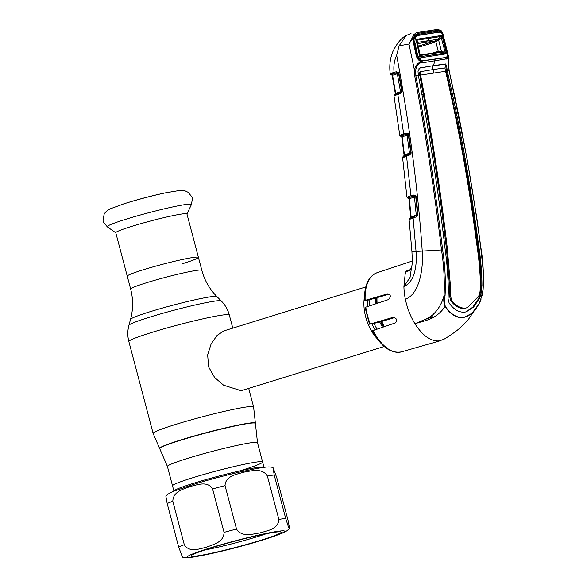 <?xml version="1.0" encoding="UTF-8"?>
<svg xmlns="http://www.w3.org/2000/svg" width="587" height="587" viewBox="0 0 587 587"><rect width="100%" height="100%" fill="white"/><g stroke="black" fill="none" stroke-linecap="round" stroke-linejoin="round"><path stroke-width="0.88" d="M242.167 470.143A46.586 3.118 165.2 0 0 262.602 462.006A46.586 3.118 165.2 0 0 238.667 465.506A46.586 3.118 165.2 0 0 192.954 477.679A46.586 3.118 165.2 0 0 172.519 485.809A46.586 3.118 -14.8 0 1 192.954 477.679A46.586 3.118 -14.8 0 1 238.667 465.506A46.586 3.118 -14.8 0 1 262.602 462.006L257.488 442.664L255.382 423.19A49.528 3.317 -14.8 0 0 230.361 426.749A49.528 3.317 -14.8 0 0 181.324 439.78A49.528 3.317 -14.8 0 0 159.627 448.49L153.126 433.419A51.95 3.478 -14.8 0 1 175.917 424.35A51.95 3.478 -14.8 0 1 226.89 410.783A51.95 3.478 -14.8 0 1 253.584 406.879L255.382 423.19M143.389 269.741A36.798 2.465 -14.8 0 1 179.505 260.129A36.798 2.465 -14.8 0 1 198.406 257.363A36.798 2.465 165.2 0 0 179.505 260.129A36.798 2.465 165.2 0 0 143.389 269.741A36.798 2.465 165.2 0 0 127.254 276.161A36.798 2.465 -14.8 0 1 143.389 269.741M365.789 286.948L223.889 330.885L217.087 335.412L211.122 343.909L207.651 354.922L208.62 366.948L214.637 377.514L223.61 385.219L241.103 390.715L384.236 346.499M377.287 338.765A31.17 16.524 -107.2 0 1 364.432 297.249M384.338 326.607A31.17 16.524 -107.2 0 1 381.667 321.28M377.125 303.376A31.17 16.524 -107.2 0 1 377.023 297.646M198.406 257.363L186.93 213.925A36.798 2.465 165.2 0 0 168.029 216.691A36.798 2.465 165.2 0 0 131.914 226.303A36.798 2.465 165.2 0 0 115.778 232.731L130.666 289.083A36.798 2.465 -14.8 0 1 146.809 282.655A36.798 2.465 -14.8 0 1 182.917 273.05A36.798 2.465 -14.8 0 1 201.825 270.284L198.406 257.363A36.798 2.465 165.2 0 1 182.271 263.783M186.952 213.998L191.377 204.643A43.533 2.913 165.2 0 0 170.076 207.505A43.533 2.913 165.2 0 0 126.315 219.105A43.533 2.913 165.2 0 0 107.326 226.846C101.991 220.235 102.681 222.803 104.09 214.453C104.926 212.391 107.017 210.498 110.363 208.767L123.923 203.806A36.908 2.473 165.2 0 1 125.765 203.234A36.908 2.473 165.2 0 1 165.563 192.807L163.362 193.277A33.055 2.216 165.2 0 0 127.717 202.618A33.055 2.216 165.2 0 0 126.066 203.131L123.923 203.806A36.908 2.473 165.2 0 0 121.92 204.452M206.47 547.209C199.609 548.698 189.418 553.042 184.296 544.685L172.82 501.254C173.106 491.194 183.87 489.088 190.408 486.418C197.276 484.928 207.46 480.577 212.589 488.942L224.065 532.372C223.772 542.432 213.015 544.538 206.47 547.209M272.992 467.516C268.802 466.496 266.615 466.892 256.262 468.565L237.823 472.484C221.974 476.226 206.822 480.313 192.375 484.752L173.326 491.4C169.878 492.794 167.39 494.364 165.857 496.103L167.178 503.536L178.653 546.967L182.432 557.151C184.23 557.723 186.629 558.039 194.334 556.916L222.18 551.09C236.656 547.568 250.275 543.841 263.049 539.915L282.024 533.297L286.676 530.956L289.574 528.557L288.569 527.317L285.671 518.409L274.195 474.978L272.992 467.516L276.77 477.693L288.246 521.131L289.574 528.557M211.496 547.84A46.586 3.118 -14.8 0 1 280.982 531.998A46.586 3.118 -14.8 0 1 260.701 540.304A46.586 3.118 -14.8 0 1 213.668 552.771A46.586 3.118 -14.8 0 1 191.105 555.742A46.586 3.118 -14.8 0 1 211.496 547.84M266.359 533.722A42.425 2.84 -14.8 0 1 257.451 536.628A42.425 2.84 -14.8 0 1 204.672 550.019M278.862 519.451L267.386 476.02C262.096 467.487 251.243 471.104 243.935 472.131C236.943 474.362 225.54 475.705 225.034 485.618L236.51 529.048C241.8 537.589 252.652 533.972 259.968 532.937C266.953 530.714 278.355 529.364 278.862 519.451A60.608 4.058 -14.8 0 1 285.671 518.409M418.935 68.209L433.632 65.583L419.888 67.894L417.995 71.064L418.355 75.422L415.867 75.811C426.764 133.469 435.686 191.494 442.627 249.871C445.005 265.192 445.827 280.403 445.078 295.496C444.352 299.539 444.425 303.149 445.284 306.333L445.012 306.583C435.583 320.223 424.093 320.487 414.965 323.797C422.823 335.955 430.99 341.641 439.458 340.864L443.853 339.264C445.012 338.758 454.822 332.587 459.944 328.03L467.986 320.003L478.985 303.868L471.999 313.275L463.583 317.655C456.774 318.271 450.581 314.581 445.012 306.583C443.772 303.413 443.464 299.708 444.095 295.474C444.741 280.439 443.882 265.287 441.512 250.033C434.571 191.663 425.634 133.653 414.693 76.009L414.495 70.337L408.978 44.025L399.123 45.823L396.673 55.2C409.631 125.596 418.149 190.922 422.236 251.17C423.631 268.758 419.279 294.395 405.368 299.238A42.257 22.401 72.8 0 1 403.915 286.5L410.049 277.438L411.685 266.527C410.629 270.108 408.757 271.642 406.079 271.143L410.152 269.682M410.973 218.672L410.049 218.599M410.1 218.269L411.017 218.415M408.669 198.098L408.413 198.098A1.042 1.02 -87.3 0 1 407.958 198.105M407.004 197.173L407.393 197.093A1.042 0.991 104.3 0 0 408.156 198.01L408.281 198.076A1.042 1.035 -73.3 0 1 407.73 198.068L406.938 197.137L402.601 157.705L403.188 156.546A1.042 1.013 -125.6 0 1 403.511 156.391L409.939 153.955L410.731 152.715L408.391 134.871L402.139 136.793L404.458 154.946L410.753 152.723M407.393 197.093L407.84 196.902A1.042 0.895 44.7 0 0 408.743 197.76L408.156 198.01A1.042 1.027 98.9 0 1 408.948 198.89M408.126 198.002L408.941 198.905L410.739 217.146L417.592 214.578L415.765 196.726L409.33 198.655L411.113 216.808A1.042 0.616 71.1 0 1 410.878 217.836L417.496 215.121A1.042 1.027 -69 0 0 417.592 214.578L417.467 215.253M407.84 196.902L410.959 195.742A1.042 0.616 73.6 0 0 411.832 196.696L408.743 197.76A1.042 0.616 -106.4 0 1 409.33 198.655L408.948 198.92L409.33 198.655M396.306 94.059A1.042 0.844 68.2 0 0 395.733 95.167L394.978 95.402A1.042 0.932 80.6 0 1 395.477 94.331L400.958 92.416L401.735 91.132L398.573 73.36L392.549 75.268L395.682 93.333L395.33 93.582L395.682 93.333A1.042 0.624 -109 0 1 395.477 94.331L394.838 94.654A1.042 0.976 41.8 0 0 394.369 95.688L394.104 95.938A1.042 1.027 47.8 0 1 394.42 95.013L394.016 96.07L399.769 135.289A1.042 1.035 -53.7 0 0 400.202 136.015L399.769 135.289L406.043 133.198L408.376 133.777L408.772 134.775L411.127 152.642L411.017 153.662L409.594 155.012L406.527 156.054L410.959 195.742L413.417 195.023A1.042 0.616 73.6 0 0 414.29 195.97L411.832 196.696M409.594 155.012A1.042 0.616 -108.9 0 1 409.887 153.97L406.82 155.019A1.042 0.616 -108.9 0 0 406.527 156.054L402.843 157.8M404.362 156.802A1.042 0.844 -111.7 0 1 404.825 155.753L406.82 155.019A1.042 0.616 -108.9 0 1 406.879 155.005M404.59 155.841L404.825 155.753A1.042 0.844 -111.7 0 1 404.927 155.716L404.23 155.959L404.927 155.716M411.017 153.662L410.665 153.273L409.887 153.97A1.042 0.616 -108.9 0 1 409.939 153.955M411.127 152.642L410.687 153.236M408.772 134.775L408.391 134.871A1.042 1.027 99 0 0 408.2 134.372L408.17 134.342A1.042 0.382 143.7 0 0 408.2 134.372L406.923 134.144L401.545 135.891A1.042 0.624 -106.4 0 1 402.139 136.793L401.765 137.006L404.083 155.225L403.658 156.179M409.352 154.154A1.042 0.616 -108.9 0 0 409.477 153.229L407.136 135.318A1.042 0.624 -106.4 0 0 406.255 134.364L406.923 134.144A1.042 0.624 73.6 0 1 406.043 133.198M402.139 136.793L401.765 137.006L400.972 136.133A1.042 1.027 95.9 0 1 401.765 136.984L404.098 155.239L404.458 154.946A1.042 0.616 -108.9 0 1 404.23 155.959A1.042 0.917 -102.9 0 0 403.717 157.008M403.027 157.323A1.042 0.969 -132.6 0 1 403.548 156.289A1.042 1.027 101.6 0 0 404.098 155.239L404.458 154.946M402.029 134.379A1.042 0.8 72.1 0 0 403.078 135.304L406.255 134.364M401.545 135.891L400.965 136.133L401.545 135.891A1.042 0.903 44.1 0 1 400.635 135.047M401.266 136.257L400.202 136.015A1.042 1.035 -53.7 0 0 401.068 136.184M399.784 135.318L400.195 135.237A1.042 0.991 105.2 0 0 400.914 136.118L400.914 136.118A1.042 0.991 105.2 0 0 400.965 136.133L400.914 136.118M408.376 133.777A1.042 0.382 143.7 0 0 408.17 134.342M403.548 156.289L404.23 155.959M404.311 156.714L403.511 156.391L404.465 156.502M402.777 157.507A1.042 1.013 -125.6 0 1 403.188 156.546L403.306 156.45M409.256 196.234A1.042 0.792 72.1 0 0 410.298 197.166L413.6 196.19A1.042 0.616 -106.4 0 1 414.473 197.144L416.271 215.047A1.042 0.616 71.1 0 1 416.154 215.987M413.417 195.023L415.64 195.464L416.168 196.674L415.765 196.726A1.042 1.027 103.1 0 0 415.515 196.124L415.486 196.102A1.042 0.426 138 0 0 415.515 196.124L413.6 196.19M415.64 195.464A1.042 0.426 138 0 0 415.486 196.102M416.168 196.674L417.973 214.526L417.562 214.571M417.973 214.526L417.805 215.627L417.496 215.121M417.805 215.627L416.41 216.845A1.042 0.616 -108.9 0 1 416.697 215.803L416.697 215.803A1.042 0.616 -108.9 0 1 416.748 215.789M416.41 216.845L413.123 217.968A1.042 0.616 -108.9 0 1 413.409 216.919A1.042 0.616 -108.9 0 1 413.468 216.904M442.627 249.871L416.044 251.441L413.123 217.968L410.973 218.687A1.042 0.836 -111.6 0 1 411.538 217.608L410.152 218.181M410.973 218.687L409.308 219.692M409.374 219.362A1.042 1.005 -122.3 0 1 409.829 218.393L409.117 219.604L411.92 251.39A10.39 0.477 175.5 0 0 416.044 251.441C417.144 264.634 415.016 281.921 403.915 286.5L405.147 274.261L406.072 271.143M406.079 271.143L408.772 270.49C410.254 270.108 411.23 268.787 411.685 266.527L411.692 266.52M410.423 217.997A1.042 1.027 -74.4 0 0 410.739 217.146L411.113 216.808M410.357 218.885A1.042 0.903 -104.6 0 1 410.878 217.836M409.609 219.215A1.042 0.969 -129 0 1 409.939 218.313L409.829 218.393A1.042 1.005 -122.3 0 1 409.887 218.357M372.716 330.679L395.506 322.857C397.641 320.12 396.827 318.279 393.07 317.332L369.766 324.178L378.644 322.38L394.816 317.53M433.485 314.104L431.203 317.391L426.375 319.005M365.356 307.478L365.789 307.162A41.406 21.954 72.8 0 0 370.221 323.921L369.766 324.178M389.43 294.094L368.834 299.986L364.769 300.61M365.789 307.162L388.389 299.619C391.133 296.728 390.949 294.784 387.831 293.801L365.158 300.368A41.406 21.954 72.8 0 1 376.913 272.786C368.284 276.484 364.131 285.766 364.454 300.625M445.078 295.496L444.095 295.474C441.835 303.677 437.99 310.156 432.568 314.918L428.128 318.066L414.965 323.797C410.452 316.422 407.253 308.234 405.368 299.238M479.513 298.423L479.939 297.558M446.912 56.8L448.996 58.473L448.607 65.333L449.18 70.704L466.819 157.529L476.857 218.298L480.379 244.097L483.871 276.77L483.101 289.655L482.096 295.437L478.992 303.846L480.357 301.175L483.05 289.685C483.996 274.555 483.064 259.366 480.276 244.111C472.52 185.852 462.116 128.061 449.077 70.726L448.505 65.428C449.202 61.261 448.982 59.001 447.822 58.634L422.611 62.772L420.835 62.772L420.894 62.009L421.466 61.906L420.806 61.576C418.795 60.556 417.298 58.729 416.315 56.088L416.909 56.044M480.98 299.487L480.511 300.815M445.284 306.333C450.728 314.309 456.862 318.007 463.679 317.42C470.407 315.96 475.984 310.472 480.408 300.955M418.355 75.422C429.398 133.036 438.335 191.032 445.159 249.394C447.067 263.211 448.123 277.005 448.343 290.785L448.042 298.908L449.128 303.068C453.868 309.657 459.129 312.666 464.904 312.115L466.349 311.792L473.526 307.148L479.542 298.409L478.566 298.695L480.041 294.16L481.01 293.867L479.542 298.409M443.904 239.041L445.262 238.821L446.509 249.226L449.855 290.492L449.708 296.699L450.721 300.617C454.932 306.275 459.592 308.857 464.699 308.358L465.66 308.043C460.568 308.542 455.908 305.959 451.682 300.302L450.655 296.406L449.708 296.699M433.881 73.052A17.317 14.638 81.3 0 1 433.419 69.486L444.873 67.916L445.592 71.254L420.563 75.085C431.709 132.647 440.646 190.606 447.382 248.961L450.772 290.213L450.655 296.406M449.855 290.492L450.772 290.213M419.345 72.641L420.483 71.651L420.233 72.531L419.345 72.641L423.344 94.426C431.694 139.721 438.687 185.279 444.33 231.095L445.262 238.821M420.233 72.531L420.563 75.085M443.002 231.594L444.33 231.095L442.965 231.337M423.344 94.426L421.987 94.646M420.6 87.192L421.936 86.949M420.556 75.026L418.37 75.496M433.419 69.486L420.483 71.651M445.592 71.254C458.829 128.494 469.226 186.233 476.791 244.456C478.911 258.17 480.159 271.898 480.526 285.656L479.99 291.908L478.721 296.164L467.406 307.617L465.66 308.043M467.406 307.617L464.699 308.358M421.407 62.67A1.042 0.917 -66.9 0 0 421.026 61.143L434.497 59.206A1.042 0.88 81.5 0 1 435.084 60.725A17.317 14.638 81.3 0 0 433.632 65.583L445.709 63.939L446.751 66.661L447.265 70.998C460.406 128.289 470.796 186.057 478.449 244.302C480.672 258.067 481.846 271.84 481.971 285.634L481.01 293.867M445.606 71.321L446.399 71.203L445.856 66.94L444.763 64.254L445.709 63.939M444.763 64.254L432.685 65.898A18.358 15.519 81.3 0 0 432.538 69.626M445.856 66.94L446.751 66.661M480.041 294.16L481.054 285.913C480.98 272.119 479.821 258.339 477.583 244.566L475.191 226.435C472.447 206.69 468.866 184.501 464.456 159.877L458.029 125.934L446.399 71.203L447.25 70.939M475.191 226.435L474.435 226.516M449.877 90.376L450.64 90.273M449.018 82.862L448.241 82.95M465.858 311.924L472.762 307.199L478.566 298.695M475.492 234.206L476.255 234.096M447.265 70.998L449.18 70.704M448.996 58.473L443.809 37.553L447.881 53.916L447.822 58.634M416.609 32.578L437.653 29.35A1.042 0.91 -98.5 0 1 437.667 29.35L427.718 30.862A1.042 0.88 -98.7 0 0 427.696 30.862L416.704 32.564A1.042 0.844 -98.8 0 0 416.682 32.564L416.682 32.564A1.042 0.844 -98.8 0 1 417.673 33.356L415.075 35.132L413.908 34.516L416.682 32.564M420.835 62.772C417.981 63.741 416.264 66.309 415.691 70.455L415.867 75.811L414.693 76.009M415.691 70.455L414.495 70.337C415.405 65.737 417.54 62.963 420.894 62.009L420.446 60.85L421.07 61.165M422.611 62.772L422.046 61.246L420.16 60.63M420.806 61.576L420.446 60.85M416.315 56.088L413.343 42.22L413.938 42.205L413.343 42.22C413.109 39.351 413.725 37.128 415.178 35.55L416.733 34.545L416.572 35.506L415.104 36.526C414.76 36.159 413.321 41.361 414.048 42.154L417.019 55.985C417.599 58.025 418.78 59.661 420.549 60.901M439.67 31.969L439.898 30.994L441.439 31.529L440.984 32.461L439.67 31.969L416.572 35.506L414.246 38.375M428.752 33.562L428.95 32.578L439.898 30.994M416.733 34.545L428.95 32.578M435.084 60.725L434.497 59.206L445.555 57.643L446.171 59.162M446.641 57.225A1.042 0.77 59.5 0 1 447.389 58.693M442.972 34.031L441.336 31.111L443.75 37.311M441.336 31.111L440.646 30.421L441.336 31.111L438.709 30.135L417.673 33.356M438.709 30.135A1.042 0.91 -98.5 0 0 437.667 29.35L441.123 30.561L442.884 33.562L443.816 37.553M415.2 36.409L415.075 35.132L409.08 43.871L413.908 34.516M411.01 33.562L406.013 35.506L399.123 45.823M390.612 73.742L391.045 73.551A1.042 0.91 43 0 0 391.955 74.38L391.397 74.622A1.042 0.991 107.1 0 1 391.302 74.593A1.042 0.991 107.1 0 0 391.302 74.593A1.042 0.991 107.1 0 1 390.612 73.742L390.23 73.786A1.042 1.035 -39.2 0 0 391.492 74.652L391.808 74.696M391.661 74.725L390.223 73.771C389.174 65.729 390.069 58.296 392.923 51.465C396.849 43.467 401.214 38.148 406.013 35.506M391.045 73.551L392.365 72.898A1.042 0.807 71.9 0 0 393.422 73.808L391.302 74.593M398.8 72.751L394.985 73.324A1.042 0.631 -106.5 0 1 394.097 72.392L396.269 71.746L398.8 72.751L402.11 91.014L402.11 91.814L400.598 93.48L395.733 95.167M392.365 72.898L394.097 72.392C393.393 66.184 394.251 60.454 396.673 55.2M394.985 73.324L396.467 72.905A1.042 0.631 -106.5 0 1 397.348 73.845L400.517 91.667L401.75 91.132M396.467 72.905L397.157 72.685A1.042 0.631 -106.5 0 1 396.269 71.746M395.682 93.333L400.517 91.667A1.042 0.624 -109 0 1 400.393 92.607M398.184 93.37A1.042 0.624 71 0 0 398.125 93.384L400.899 92.43A1.042 0.624 71 0 1 400.958 92.416L400.165 92.731M395.968 94.177L398.125 93.384A1.042 0.624 71 0 0 397.832 94.426L403.68 133.895A1.042 0.624 73.6 0 0 404.56 134.841M400.899 92.43A1.042 0.624 71 0 0 400.598 93.48M394.42 95.013L394.926 94.544M394.978 95.402L394.369 95.688M395.066 94.47A1.042 1.02 97.8 0 0 395.33 93.582L392.189 75.444L392.549 75.268L392.189 75.444A1.042 1.02 92.9 0 0 391.404 74.622M391.955 74.38A1.042 0.631 -106.5 0 1 392.549 75.268M420.857 62.721L421.481 62.53M429.875 59.933L430.638 59.691M401.743 91.528L402.11 91.814M401.721 91.565L402.11 91.014M401.721 91.124L398.558 73.353L398.947 73.228M432.223 53.101L438.232 51.245A1.042 0.55 72.8 0 1 438.122 52.272A1.042 0.55 72.8 0 0 438.218 51.274A1.042 0.55 72.8 0 0 438.21 51.252L435.877 41.86A1.042 0.55 72.8 0 0 435.07 40.965L417.717 43.57M441.762 32.887L447.47 56.051L447.147 51.267L443.75 37.495L441.762 32.887L440.089 32.08L429.214 33.657L417.071 35.602L415.501 36.908L420.527 60.182L421.723 60.857L419.529 60.109M421.723 60.857L446.208 57.416L447.47 56.051M438.232 51.245L445.129 52.14L440.954 36.482L417.408 40.092A1.042 0.836 -100.1 0 0 417.584 39.124L441.175 35.514A1.042 0.917 83.1 0 1 440.954 36.482L437.909 39.292L435.15 40.943M441.175 35.514L442.422 37.179L446.069 51.927L445.658 53.923A1.042 0.917 -98.2 0 0 444.975 53.153L441.153 52.316L441.417 51.333L441.16 52.316L437.997 52.346M441.16 52.316L430.792 53.806L433.764 54.752L444.975 53.153L445.129 52.14L446.069 51.927M420.292 55.501L430.792 53.806L428.055 53.777M430.058 37.113L429.86 38.089L427.659 40.767L417.467 42.403M425.348 42.359L427.659 40.767L437.909 39.292L438.621 40.041L441.409 51.333M414.07 42.242L414.782 41.934L417.753 55.765L417.041 56.081M417.753 55.765L420.527 60.182M415.501 36.908L414.782 41.934M414.987 38.118L414.026 39.27M445.658 53.923L421.679 57.599L420.16 55.897L416.961 41.083L417.584 39.124M417.174 41.083L420.373 55.897L421.048 56.814A1.042 0.829 80.9 0 1 421.679 57.599M420.63 56.572L433.764 54.752L434.424 55.53M442.422 37.179L441.49 37.399L438.621 40.041M417.408 40.092L416.909 40.789M438.606 40.055L435.943 41.838L418.516 47.231M262.602 462.006L264.011 467.34A46.586 3.118 -14.8 0 0 239.988 470.877A46.586 3.118 -14.8 0 0 194.37 483.02A46.586 3.118 -14.8 0 0 173.928 491.143L167.412 466.46L159.752 448.703A49.462 3.309 -14.8 0 1 181.42 440.001A49.462 3.309 -14.8 0 1 230.383 426.984A49.462 3.309 -14.8 0 1 255.374 423.44M153.126 433.419L128.854 341.546A51.95 3.478 -14.8 0 1 151.644 332.477A51.95 3.478 -14.8 0 1 202.618 318.91A51.95 3.478 -14.8 0 1 229.312 315.006C227.859 309.598 225.166 304.91 221.233 300.926A47.774 3.199 -14.8 0 0 149.876 317.105A47.774 3.199 -14.8 0 0 128.92 325.315L130.541 319.379A44.685 2.994 -14.8 0 1 150.14 311.697A44.685 2.994 -14.8 0 1 216.889 296.56L221.233 300.926M167.412 466.46A46.586 3.118 -14.8 0 1 187.84 458.33A46.586 3.118 -14.8 0 1 233.553 446.164A46.586 3.118 -14.8 0 1 257.488 442.664M383.671 326.827A28.521 15.123 -107.2 0 1 380.89 321.507M376.45 303.604A28.521 15.123 -107.2 0 1 376.538 297.785M382.555 327.201A27.706 14.69 -107.2 0 1 379.745 321.918M375.32 303.978A27.706 14.69 -107.2 0 1 375.482 298.086M377.015 329.058A27.706 14.69 -107.2 0 1 374.058 323.481M369.715 305.849A27.706 14.69 -107.2 0 1 369.891 299.686M374.998 329.74A28.521 15.123 -107.2 0 1 371.938 323.848M367.675 306.531A28.521 15.123 -107.2 0 1 367.792 300.148M209.574 548.133A50.218 3.361 165.2 0 0 195.42 556.667A50.218 3.361 165.2 0 0 262.624 540.011A50.218 3.361 165.2 0 0 276.778 531.477A50.218 3.361 165.2 0 0 209.574 548.133M178.653 546.967A60.608 4.058 -14.8 0 1 184.296 544.685M172.82 501.254A60.608 4.058 165.2 0 0 167.178 503.536M274.195 474.978A60.608 4.058 165.2 0 0 267.386 476.02M224.065 532.372A60.608 4.058 -14.8 0 1 236.51 529.048M225.034 485.618A60.608 4.058 165.2 0 0 212.589 488.942M373.083 330.378A41.406 21.954 72.8 0 0 399.945 352.215A41.406 21.954 72.8 0 0 401.405 351.892L440.954 340.533M415.684 196.329L416.073 196.219L415.684 196.337M403.577 156.67A1.042 1.013 -85.1 0 0 403.012 157.096M410.386 218.878A1.042 1.013 93.2 0 1 410.768 218.665M450.721 300.617L451.682 300.302M446.509 249.226L447.382 248.961M477.583 244.566L478.449 244.302M481.054 285.913L481.971 285.634M428.723 31.647A1.042 0.88 -98.7 0 0 427.718 30.862M438.724 52.192L420.182 54.995M418.282 46.168L435.07 40.965M253.584 406.879L248.697 388.367M232.782 328.133L229.312 315.006M216.889 296.56C209.566 289.149 204.547 280.388 201.825 270.284M130.541 319.379C133.249 309.312 133.286 299.216 130.666 289.083M128.854 341.546C127.452 336.131 127.474 330.716 128.92 325.315M165.563 192.807L179.798 190.415L185.11 190.848L188.075 192.265C193.417 198.824 192.749 196.256 191.377 204.643M115.793 232.797L107.326 226.846M408.376 134.863L410.724 152.715M408.442 134.885L407.936 134.122M415.816 196.748L415.339 195.97M415.757 196.726L417.555 214.571M417.467 215.165L411.436 217.645M411.92 251.39C412.294 259.146 412.301 263.871 411.927 265.559M409.939 218.313L410.731 217.131L408.941 198.905M401.405 351.892C390.626 353.704 380.956 346.638 372.393 330.686M365.07 307.478L369.487 324.193M376.913 272.786L412.199 261.061M420.696 61.033L421.092 61.173M398.632 73.382L398.103 72.663M400.224 92.717C400.943 92.819 401.464 92.298 401.794 91.161M391.397 74.622L392.167 75.437L395.315 93.568L394.919 94.544"/></g></svg>
